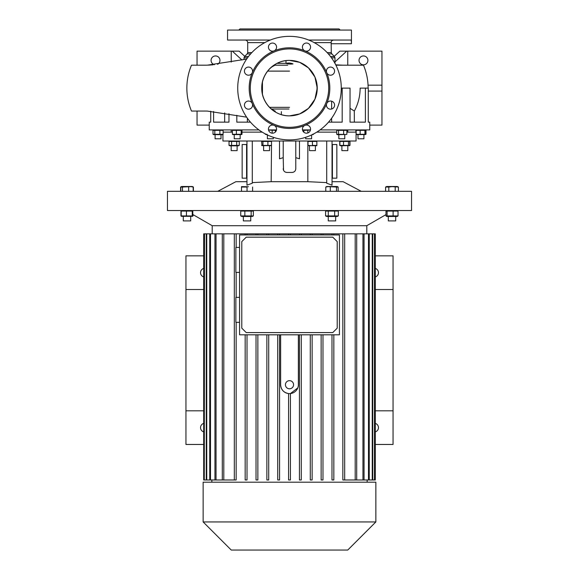 <?xml version="1.0" encoding="UTF-8"?>
<svg xmlns="http://www.w3.org/2000/svg" width="579" height="579" viewBox="0 0 579 579"><rect width="100%" height="100%" fill="white"/><g stroke="black" fill="none" stroke-linecap="round" stroke-linejoin="round"><path stroke-width="0.87" d="M222.929 134.408L222.929 141.008L356.071 141.008L356.071 132.135L346.864 132.135M349.803 141.435L349.803 145.394L348.478 145.394L348.478 141.435L349.615 141.283M348.478 145.394L339.902 145.394L339.902 141.435L340.64 141.008L340.09 141.283M229.928 141.008L229.023 141.435L239.272 141.435L238.36 141.008M326.708 182.602L307.84 181.69L271.16 181.69L271.522 145.394L262.946 145.394L262.946 141.435L271.522 141.435L270.791 141.008M311.328 145.626L307.992 145.394L307.992 141.435L316.865 141.435L316.865 145.394L312.428 145.394L312.428 141.435L313.529 141.204M316.778 132.135L336.746 132.135M246.965 178.18L242.16 178.18L242.16 144.526L246.965 144.526M246.596 178.18L246.596 144.526M361.209 191.309L343.13 181.69L332.035 181.69M332.035 141.008L332.035 185.157L326.708 183.225L326.708 141.008M295.109 170.877L294.624 171.442M292.786 172.383L292.091 172.448C294.335 172.224 295.572 170.993 295.789 168.75L295.789 157.654L299.488 158.812L299.488 141.008M286.192 172.376L285.194 172.021M284.296 171.362L283.848 170.819M283.522 170.233L283.211 157.654L279.512 158.812L279.512 141.008M283.211 168.75C283.435 171 284.665 172.231 286.909 172.448L292.091 172.448M252.292 182.602L271.16 181.69M252.292 141.008L252.292 183.225L246.965 185.157L246.965 141.008M283.211 141.008L283.211 157.654M223.11 132.135L232.411 132.135M241.986 132.135L262.222 132.135M295.789 141.008L295.789 157.654M246.965 181.69L235.87 181.69L217.791 191.309M167.454 191.309L411.546 191.309L411.546 210.539L167.454 210.539L167.454 191.309M182.465 187.031L190.918 186.633L193.183 187.031L192.264 186.503L181.726 186.503L180.807 187.031L182.465 187.031L182.465 191.309M188.653 191.309L188.653 187.031M180.807 191.309L180.807 187.031M193.183 191.309L193.183 187.031M209.243 122.147L210.727 122.147L209.243 122.147L209.243 129.913L258.936 129.913M268.526 129.913L276.509 129.913M302.491 129.913L310.474 129.913M320.064 129.913L369.757 129.913L369.757 122.147L368.273 122.147L369.757 122.147M213.557 134.596L222.271 134.726L223.11 134.299L212.992 134.299L212.992 130.34L213.557 130.043M212.992 130.34L223.11 130.34L222.271 129.913M304.67 130.34L310.453 130.022M336.746 134.299L337.586 134.726L346.553 134.473L336.746 134.299L336.746 130.34L346.864 130.34L346.018 129.913M364.922 130.34L365.733 130.34L364.922 130.34L364.922 134.299L360.138 134.299L360.138 130.34L364.922 130.34M368.273 122.147L368.273 88.124L360.138 88.124C360.116 96.215 358.184 103.858 354.355 111.052L350.034 108.316M328.525 122.147L342.189 122.147L342.189 88.124L350.034 88.124L350.034 122.147L365.4 122.147L365.4 88.124M236.811 115.257L236.811 122.147L250.475 122.147M213.6 111.486L213.6 122.147L228.966 122.147L228.966 113.723M210.727 122.147L210.727 111.24M268.562 130.08L275.416 130.34L274.569 129.913M236.384 134.299L232.411 134.299L232.411 130.34L241.986 130.34L241.175 130.34L241.175 134.299L236.384 134.299L236.384 130.34M241.689 134.596L232.7 134.596M241.986 134.299L241.175 134.299L241.986 134.299L241.986 130.34M232.411 134.299L233.221 134.299M233.221 130.34L232.411 130.34M234.242 134.726L234.242 138.794L240.155 138.794L240.155 134.726M275.416 131.983L275.416 130.34M272.181 133.177L272.181 130.34M267.122 134.299L265.298 134.299L265.298 133.894M266.933 134.726L265.298 134.299M267.397 134.943L267.397 138.794L273.317 138.794L273.317 137.31M246.625 117.153L207.224 111.067L191.765 111.052M192.93 111.052L193.48 111.052M197.598 111.052L199.27 111.052M203.736 111.052L205.61 111.052M281.358 111.631L281.358 114.642M246.625 59.094L207.224 65.181L191.765 65.195M192.93 65.195L193.48 65.195M195.738 65.195L197.75 65.195M198.778 65.195L205.61 65.195M287.72 65.195L274.945 65.195M274.851 65.195L273.889 65.195M335.74 64.834L343.101 65.195M368.128 88.124C368.106 80.17 366.565 72.527 363.496 65.195L335.921 65.195M210.582 64.826L212.558 64.826M350.034 122.147L354.341 122.147L354.29 111.052M224.659 112.934L224.659 122.147L228.966 122.147M247.363 118.21L247.363 122.147M342.189 88.124L341.277 88.124M331.637 122.147L331.637 118.21M331.637 109.011L331.637 101.202M331.615 40.986L332.455 40.298M308.716 40.045L351.229 40.045L351.424 43.49M270.284 40.045L227.554 40.045L227.554 30.057L351.446 30.057L351.446 43.743L331.289 43.743L331.159 42.636L331.289 52.595L327.164 52.595M252.857 30.057L254.507 30.057M240.271 30.057L240.871 30.057M338.129 30.057L338.729 30.057M324.493 30.057L326.143 30.057M275.264 30.057L277.522 30.057M301.478 30.057L303.736 30.057M238.83 30.057L239.945 28.95L339.055 28.95L340.17 30.057M274.07 125.368A4.067 4.067 0 0 0 268.446 129.124A4.067 4.067 0 0 0 272.514 133.192A4.067 4.067 0 0 0 274.07 125.368A40.313 40.313 0 0 0 304.93 125.368A4.067 4.067 0 0 0 306.486 133.192A4.067 4.067 0 0 0 310.554 129.124A4.067 4.067 0 0 0 304.93 125.368A40.313 40.313 0 0 0 326.744 103.554A4.067 4.067 0 0 0 330.5 109.178A4.067 4.067 0 0 0 331.297 101.115A4.067 4.067 0 0 0 326.744 103.554A40.313 40.313 0 0 0 326.744 72.701A4.067 4.067 0 0 0 334.568 71.137A4.067 4.067 0 0 0 330.5 67.07A4.067 4.067 0 0 0 326.744 72.693A40.313 40.313 0 0 0 304.93 50.88A4.067 4.067 0 0 0 310.554 47.123A4.067 4.067 0 0 0 302.491 46.327A4.067 4.067 0 0 0 304.93 50.88A40.313 40.313 0 0 0 274.07 50.88A4.067 4.067 0 0 0 272.514 43.056A4.067 4.067 0 0 0 268.446 47.123A4.067 4.067 0 0 0 274.07 50.88A40.313 40.313 0 0 0 252.256 72.693A4.067 4.067 0 0 0 248.5 67.07A4.067 4.067 0 0 0 244.432 71.137A4.067 4.067 0 0 0 252.256 72.701A40.313 40.313 0 0 0 252.256 103.554A4.067 4.067 0 0 0 244.432 105.11A4.067 4.067 0 0 0 248.5 109.178A4.067 4.067 0 0 0 252.256 103.554A40.313 40.313 0 0 0 274.07 125.368M289.5 139.901A51.777 51.777 0 0 0 341.277 88.124A51.777 51.777 0 0 0 289.5 36.347A51.777 51.777 0 0 0 237.723 88.124A51.777 51.777 0 0 0 289.5 139.901M289.5 127.329A39.206 39.206 0 0 0 328.706 88.124A39.206 39.206 0 0 0 289.5 48.918A39.206 39.206 0 0 0 250.294 88.124A39.206 39.206 0 0 0 289.5 127.329M289.5 115.865A27.741 27.741 0 0 0 317.241 88.124A27.741 27.741 0 0 0 289.5 60.39A27.741 27.741 0 0 0 261.759 88.124A27.741 27.741 0 0 0 289.5 115.865C274.678 116.241 261.382 102.946 261.759 88.124C261.382 73.301 274.678 60.006 289.5 60.39L299.69 62.329L308.455 67.873L314.947 77.087L317.241 88.124L314.947 99.161L308.455 108.374L299.69 113.918L289.5 115.865M293.01 63.914C290.701 62.937 288.364 62.778 285.99 63.429C288.32 64.095 290.665 64.255 293.01 63.914M262.453 94.283L262.453 81.965M285.99 63.429L285.99 60.607M333.569 40.045C331.796 40.436 330.993 41.297 331.159 42.636L314.231 42.636M369.757 125.107L381.959 125.107L381.959 91.084L368.273 91.084M381.959 91.084L381.959 85.164L368.049 85.164M347.755 65.195L347.755 51.14L346.683 51.14L334.988 61.91M346.683 51.14L339.851 51.14L334.242 56.308M381.959 85.164L381.959 51.14L347.755 51.14M363.467 55.946A4.437 4.437 0 0 0 359.031 60.39A4.437 4.437 0 0 0 363.467 64.826A4.437 4.437 0 0 0 367.904 60.39A4.437 4.437 0 0 0 363.467 55.946M209.243 125.107L197.041 125.107L197.041 111.052M241.935 59.999L232.317 51.14L231.245 51.14L231.245 62.083M232.317 51.14L239.149 51.14L244.758 56.308M197.041 65.195L197.041 51.14L231.245 51.14M214.418 64.682A4.437 4.437 0 0 1 215.533 55.946A4.437 4.437 0 0 1 217.566 64.327M212.732 64.826L211.733 64.826M212.956 64.826L208.274 65.145M267.686 71.108L289.5 71.108M269.72 107.354L289.5 107.354M271.645 109.018L288.972 109.018M365.733 134.299L364.922 134.299L365.733 134.299L365.733 130.34M365.443 134.596L356.454 134.596M360.138 134.299L356.157 134.299L356.157 130.34L360.138 130.34M356.157 134.299L356.968 134.299M356.968 130.34L356.157 130.34M357.988 138.794L357.988 134.726L357.988 138.794L363.909 138.794L363.909 134.726L363.909 138.794M336.746 130.34L337.586 129.913M338.845 134.726L338.845 138.794L344.758 138.794L344.758 134.726M338.57 134.299L338.57 130.34M343.629 134.299L343.629 130.34M346.864 134.299L346.864 130.34M313.434 134.299L312.617 134.299L313.434 134.038M313.138 134.596L312.067 134.726M305.726 138.794L311.567 138.794M303.859 132.229L303.859 130.34M307.833 132.967L307.833 130.34M223.11 134.299L223.11 130.34M219.882 134.299L219.882 130.34M213.839 134.726L212.992 134.299M215.091 138.794L215.091 134.726L215.091 138.794L221.012 138.794L221.012 134.726M214.816 134.299L214.816 130.34M316.865 145.713L307.992 145.713M315.765 145.626L316.865 145.394M309.468 145.821L309.468 150.627L315.389 150.627L315.389 145.821M307.992 141.435L309.092 141.204M267.896 145.394L267.896 141.435M271.167 145.64L261.976 145.64L261.621 141.435L262.359 141.008M263.611 145.821L263.611 150.627L269.532 150.627L269.532 145.821M262.946 145.394L261.621 145.394M261.621 141.435L262.946 141.435M271.522 145.394L271.522 141.435M349.615 145.546L340.64 145.821L339.728 145.394L339.728 141.435M349.803 145.394L349.072 145.821M343.528 145.394L343.528 141.435L348.478 141.435M339.902 141.435L343.528 141.435M339.902 145.394L340.64 145.821M341.892 145.821L341.892 150.627L347.813 150.627L347.813 145.821L347.813 150.627M212.203 233.836L212.203 225.701L366.797 225.701L385.983 214.621M181.408 216.307L180.974 215.931L180.974 211.067L181.726 210.539M181.748 211.067L192.8 211.067L192.242 211.067L192.242 215.931L186.438 215.931L186.438 211.067M393.119 215.931L385.983 215.931L386.736 216.459L397.274 216.459L398.026 215.931L393.119 215.931L393.119 211.067L398.026 211.067L397.578 210.676M328.286 215.931L325.579 215.931L326.686 216.459L337.231 216.459L338.339 215.931L328.286 215.931L328.286 211.067L338.339 211.067L337.231 210.539M240.734 215.931L241.769 216.459L252.314 216.459L253.349 215.931L240.734 215.931L240.734 211.067L253.349 211.067L252.314 210.539M251.156 215.931L251.156 211.067M244.852 215.931L244.852 211.067M241.769 210.539L240.734 211.067M253.349 215.931L253.349 211.067M243.339 216.459L243.339 220.896L250.736 220.896L250.736 216.459M338.339 215.931L338.339 211.067M334.669 215.931L334.669 211.067M325.579 215.931L325.579 211.067L326.686 210.539M325.579 211.067L328.286 211.067M335.661 216.459L335.661 220.896L328.264 220.896L328.264 216.459M398.026 215.931L398.026 211.067M387.098 215.931L387.098 211.067L393.119 211.067M385.983 215.931L385.983 211.067L386.736 210.539M385.983 211.067L387.098 211.067M395.703 216.459L395.703 220.896L388.306 220.896L388.306 216.459M192.561 216.314L181.422 216.314M186.438 215.931L181.748 215.931M192.8 215.931L192.242 215.931L192.8 215.931L192.8 211.067M190.694 216.459L190.694 220.896L183.297 220.896L183.297 216.459M181.191 215.931L181.191 211.067M193.017 215.931L193.017 214.621M279.57 234.951L279.57 233.836L277.725 233.836L277.725 234.951L277.725 233.836L266.868 233.836L266.868 234.951L266.868 233.836L256.019 233.836L256.019 234.951L256.019 233.836L245.163 233.836L245.163 234.951L245.163 233.836L203.699 233.836L203.699 479.977L204.271 479.977L204.271 233.836M279.57 233.836L355.195 233.836L355.195 479.977L356.707 479.977L356.707 233.836L355.195 233.836M356.707 233.836L362.961 233.836L362.961 479.977L364.046 479.977L364.046 233.836L362.961 233.836M364.046 233.836L368.497 233.836L368.497 479.977L369.257 479.977L369.257 233.836L368.497 233.836M369.257 233.836L372.261 233.836L372.261 479.977L372.746 479.977L372.746 233.836L372.261 233.836M372.746 233.836L374.49 233.836L374.49 479.977L374.49 233.836M374.729 479.977L375.301 479.977L375.301 233.836L374.729 233.836M342.84 479.977L342.84 233.836L342.84 479.977L355.195 479.977M331.984 479.977L331.984 334.807L331.984 479.977L333.837 479.977L333.837 334.807M321.135 479.977L321.135 334.807L321.135 479.977L322.981 479.977L322.981 334.807M310.279 479.977L310.279 334.807L310.279 479.977L312.132 479.977L312.132 334.807M299.43 479.977L299.43 334.807L299.43 479.977L301.275 479.977L301.275 334.807M280.627 334.807L280.627 384.731C281.025 389.696 283.674 392.642 288.574 393.561L288.574 479.977L290.426 479.977L290.426 393.561L297.787 387.916M280.627 384.731A8.873 8.873 0 0 0 289.5 393.611A8.873 8.873 0 0 0 298.373 384.731L298.373 334.807M289.5 388.799A4.067 4.067 0 0 0 293.567 384.731A4.067 4.067 0 0 0 289.5 380.664A4.067 4.067 0 0 0 285.433 384.731A4.067 4.067 0 0 0 289.5 388.799M375.301 410.808L393.054 410.808L393.054 444.462L375.301 444.462M375.301 289.5L393.054 289.5L393.054 410.808M375.301 255.846L393.054 255.846L393.054 289.5M204.51 233.836L204.271 479.977M206.739 233.836L206.739 479.977L206.254 479.977L206.254 233.836M210.503 233.836L210.503 479.977L209.743 479.977L209.743 233.836M216.039 233.836L216.039 479.977L214.954 479.977L214.954 233.836M223.805 233.836L223.805 479.977L222.293 479.977L222.293 233.836M203.699 289.5L185.946 289.5L185.946 444.462L203.699 444.462M203.699 410.808L185.946 410.808M203.699 255.846L185.946 255.846L185.946 289.5M299.43 234.951L299.43 233.836L299.43 234.951M301.275 233.836L301.275 234.951M310.279 234.951L310.279 233.836L310.279 234.951M312.132 233.836L312.132 234.951M321.135 234.951L321.135 233.836L321.135 234.951M322.981 233.836L322.981 234.951M331.984 234.951L331.984 233.836L331.984 234.951M333.837 233.836L333.837 234.951M344.686 233.836L344.686 479.977M268.721 234.951L268.721 233.836M257.865 234.951L257.865 233.836M247.016 234.951L247.016 233.836M234.314 233.836L234.314 479.977L234.314 233.836M236.16 322.322L236.16 479.977L223.805 479.977M236.16 297.36L236.16 272.398M236.16 247.428L236.16 233.836M356.707 479.977L362.961 479.977M364.046 479.977L368.497 479.977M369.257 479.977L372.261 479.977M372.746 479.977L374.49 479.977M288.574 234.951L288.574 233.836M290.426 234.951L290.426 233.836M222.293 479.977L216.039 479.977M214.954 479.977L210.503 479.977M209.743 479.977L206.739 479.977M206.254 479.977L204.51 479.977M289.5 482.191L375.858 482.191L375.858 521.94L203.142 521.94L203.142 482.191L289.5 482.191M203.142 521.94L231.253 550.05L347.747 550.05L375.858 521.94M277.725 479.977L277.725 334.807L277.725 479.977L279.57 479.977L279.57 334.807M266.868 479.977L266.868 334.807L266.868 479.977L268.721 479.977L268.721 334.807M256.019 479.977L256.019 334.807L256.019 479.977L257.865 479.977L257.865 334.807M245.163 479.977L245.163 334.807L245.163 479.977L247.016 479.977L247.016 334.807M239.568 234.951L239.568 334.807L339.432 334.807L339.432 234.951L239.568 234.951M239.568 247.428L235.87 247.428L235.87 272.398L239.568 272.398M239.568 297.36L235.87 297.36L235.87 322.322L239.568 322.322M337.21 241.609L332.773 237.166L246.227 237.166L241.79 241.609L241.79 328.148L246.227 332.585L332.773 332.585L337.21 328.148L337.21 241.609M203.699 268.424A4.437 4.437 0 0 0 203.699 276.921M203.699 423.387A4.437 4.437 0 0 0 203.699 431.883M375.301 431.883A4.437 4.437 0 0 0 375.301 423.387M375.301 276.921A4.437 4.437 0 0 0 375.301 268.424M180.59 191.309L180.59 187.031L181.039 186.843M192.945 186.843L193.4 187.031L193.4 191.309M332.404 146.371L332.404 178.18L336.84 178.18L336.84 144.526L332.404 144.526L332.404 146.371L332.035 146.371M332.035 144.526L332.404 144.526M332.404 178.18L332.035 178.18M248.413 186.735L241.494 186.633L241.494 187.031L247.038 187.031L247.038 191.309M252.589 191.309L252.589 187.031M241.494 191.309L241.494 186.633M242.869 186.735L241.494 187.031M398.41 191.309L398.41 187.031L392.005 186.633L388.806 187.031L388.806 191.309M398.41 187.031L397.274 186.503L386.736 186.503L385.6 187.031L388.806 187.031M395.211 191.309L395.211 187.031M385.6 191.309L385.6 187.031M231.586 145.394L229.023 145.394L229.928 145.821L238.36 145.821L239.272 145.394L231.586 145.394L231.586 141.435M236.71 145.394L236.71 141.435L237.383 141.189M229.023 145.394L229.023 141.435M229.66 145.633L230.304 145.713M230.949 141.196L230.304 141.117M237.347 145.633L237.991 145.713M238.635 141.196L237.991 141.117M239.272 145.394L239.272 141.435M231.187 145.821L231.187 150.627L237.108 150.627L237.108 145.821L237.108 150.627M336.486 187.031L338.143 187.031L337.231 186.503L326.686 186.503L325.774 187.031L328.04 186.633L336.486 187.031L336.486 191.309M338.143 191.309L338.143 187.031M330.298 191.309L330.298 187.031M325.774 191.309L325.774 187.031M340.09 145.546L339.728 145.394M349.977 145.394L349.977 141.435M355.89 132.135L355.89 130.34L356.375 130.094M366.008 134.299L366.008 130.34M246.965 146.371L246.596 146.371M246.596 176.327L246.965 176.327M307.84 181.69L307.84 141.008M334.988 63.343L334.988 57.82L331.485 57.82M330.508 56.518L334.445 56.518L334.988 57.82M334.445 56.518L331.832 53.898L328.351 53.898M250.649 53.898L247.168 53.898L244.555 56.518L248.492 56.518M247.168 53.898L247.711 52.595L251.836 52.595M264.769 42.636L247.711 42.636C247.551 41.058 246.69 40.197 245.12 40.045M277.037 63.343L285.99 63.343M247.515 57.82L244.012 57.82L244.012 59.594M332.035 176.327L332.404 176.327M231.202 132.135L231.202 129.913M347.798 132.135L347.798 129.913L347.798 132.135M191.49 65.195C188.414 72.527 186.872 80.17 186.858 88.124C186.872 96.078 188.414 103.721 191.49 111.052M247.711 52.595L247.711 42.636M273.288 65.615L275.278 65.058L272.868 66.353C269.488 68.047 261.751 76.356 261.759 88.124C261.751 99.892 269.488 108.201 272.868 109.894L275.278 111.19L273.288 110.632M317.031 91.518L317.01 84.57M331.832 53.898L331.289 52.595M244.555 56.518L244.012 57.82M305.683 138.794L305.683 137.31M238.36 145.821L238.743 145.64M366.797 233.836L366.797 225.701M367.166 482.191L367.166 479.977M212.203 225.701L192.8 214.498M211.834 482.191L211.834 479.977M181.726 186.503L180.59 187.031M192.264 186.503L193.4 187.031M397.274 186.503L397.751 186.72M311.603 138.794L311.603 134.943"/></g></svg>
